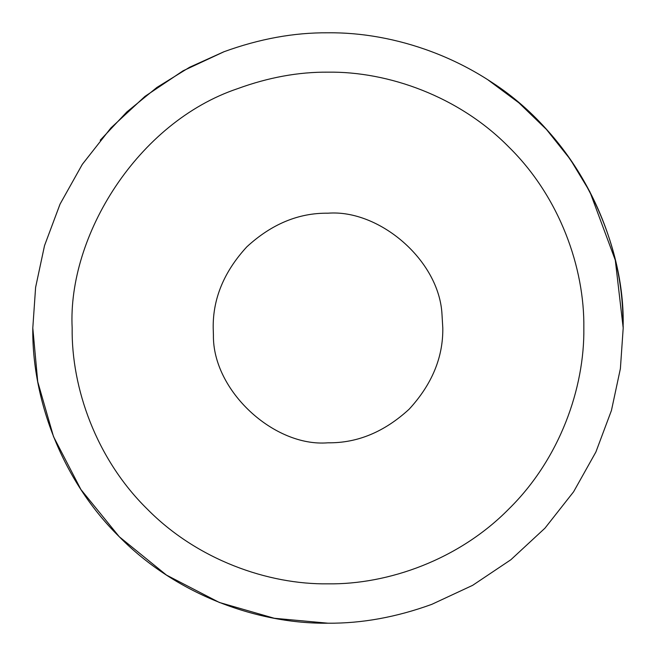 <?xml version="1.0" encoding="UTF-8"?>
<svg xmlns="http://www.w3.org/2000/svg" width="656" height="656" viewBox="0 0 656 656"><rect width="100%" height="100%" fill="white"/><g stroke="black" fill="none" stroke-linecap="round" stroke-linejoin="round"><path stroke-width="0.98" d="M623.2 328L615.303 260.186L589.859 191.724L570.294 159.367L546.456 129.453L518.863 102.803L488.212 80.057C574.541 133.594 624.487 237.948 623.175 324.294L623.184 324.597M623.192 325.983L623.2 326.77M100.22 140.228L126.862 111.93L156.915 87.428L189.551 67.281L223.844 51.783L189.551 67.281L156.915 87.428L126.862 111.93L100.22 140.228M431.796 604.348C396.372 617.214 361.776 623.495 328 623.2C258.776 624.151 176.964 595.451 119.261 536.739C60.549 479.036 31.849 397.224 32.8 328L35.604 287.402L44.51 245.672L60.024 204.172L82.254 164.443L110.798 128.084L144.787 96.53L182.934 70.897L223.704 51.84C259.292 38.852 294.06 32.505 328 32.8C394.281 32.021 472.058 57.941 529.228 112.02C587.235 165.14 619.338 242.064 622.651 309.976L623.2 328L620.387 368.664L611.449 410.451L595.886 452.017L573.598 491.787L544.964 528.17L510.885 559.724L472.648 585.332L431.796 604.348M328 623.2L274.282 618.272L219.342 602.47L166.46 575.082L119.261 536.739L80.918 489.54L53.53 436.658L37.728 381.718L32.8 328L35.613 287.344L44.542 245.565L60.098 204.016L82.377 164.254L110.995 127.871L145.058 96.317L183.286 70.709L224.122 51.685M328 442.8C274.2 447.335 212.454 390.697 213.413 335.011L213.2 328C212.806 298.701 224.016 271.641 246.828 246.828C271.641 224.016 298.701 212.806 328 213.2C379.152 209.207 439.282 260.194 441.996 314.454L442.8 328C443.194 357.299 431.984 384.359 409.172 409.172C384.359 431.984 357.299 443.194 328 442.8M237.611 88.658C268.46 77.4 298.587 71.906 328 72.16C387.991 71.34 458.897 96.202 508.908 147.092C559.798 197.103 584.66 268.009 583.84 328C584.66 387.991 559.798 458.897 508.908 508.908C458.897 559.798 387.991 584.66 328 583.84C268.009 584.66 197.103 559.798 147.092 508.908C96.202 458.897 71.34 387.991 72.16 328C67.535 235.939 137.489 122.352 237.611 88.658"/></g></svg>
